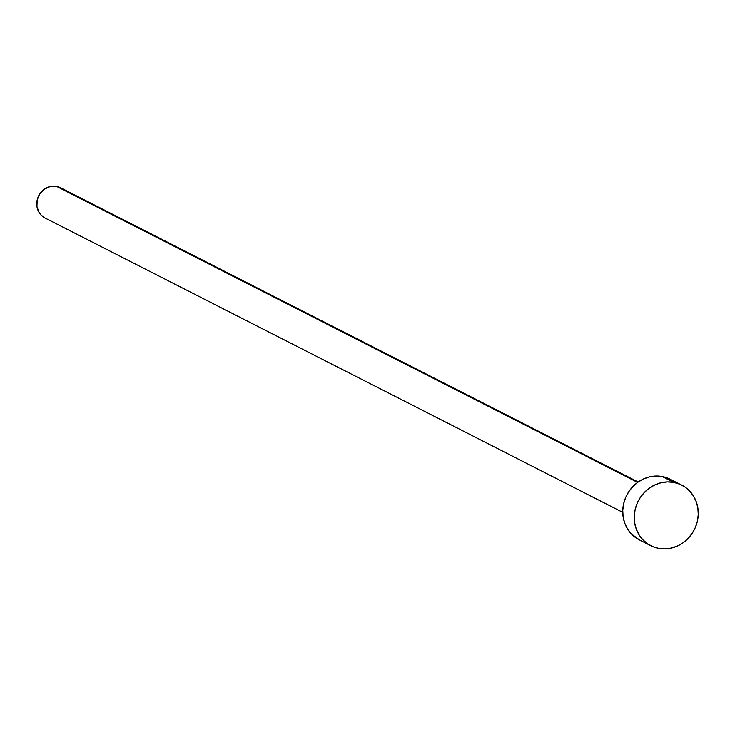 <?xml version="1.0" encoding="UTF-8"?>
<svg xmlns="http://www.w3.org/2000/svg" width="735" height="735" viewBox="0 0 735 735"><rect width="100%" height="100%" fill="white"/><g stroke="black" fill="none" stroke-linecap="round" stroke-linejoin="round"><path stroke-width="1.1" d="M638.182 482.013L60.472 187.682A17.015 15.738 117 0 0 56.466 186.332L637.622 482.408L56.466 186.332A17.015 15.738 117 0 0 37.816 197.798A17.015 15.738 117 0 0 45.028 218.001L622.738 512.323M681.703 485.091L670.191 479.229A34.021 31.476 117 0 0 662.189 476.519L673.692 482.38L662.189 476.519A34.021 31.476 117 0 0 624.888 499.442A34.021 31.476 117 0 0 639.303 539.857L650.806 545.719A34.021 31.476 -63 0 1 636.391 505.303A34.021 31.476 -63 0 1 673.692 482.38A34.021 31.476 -63 0 1 681.703 485.091A34.021 31.476 -63 0 1 696.118 525.507A34.021 31.476 -63 0 1 658.817 548.429A34.021 31.476 -63 0 1 650.806 545.719M639.432 539.922L631.264 533.821L627.47 528.842L624.722 523.127L623.133 516.889L622.756 510.366L623.611 503.815L625.66 497.485L628.829 491.614L632.991 486.441L637.989 482.142L643.639 478.908L649.712 476.84L655.978 476.041L662.189 476.519L668.124 478.274L673.545 481.223M658.817 548.429L652.882 546.675L647.462 543.716L642.767 539.683L638.972 534.703L636.225 528.989L634.636 522.75L634.259 516.227L635.113 509.677L637.162 503.346L640.332 497.476L644.494 492.294L649.492 488.003L655.142 484.769L661.215 482.702L667.481 481.903L673.692 482.38L679.627 484.135L685.048 487.084L689.742 491.127L693.537 496.107L696.284 501.821L697.873 508.06L698.25 514.573L697.396 521.133L695.347 527.464L692.177 533.334L688.015 538.507L683.017 542.807L677.367 546.041L671.294 548.099L665.028 548.907L658.817 548.429M45.083 218.029L41.004 214.978L39.102 212.498L36.934 206.517L37.173 199.984L39.782 193.884L44.366 189.143L50.228 186.497L56.466 186.332L62.144 188.684"/></g></svg>

